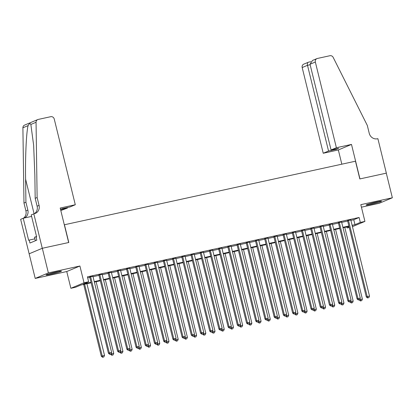 <?xml version="1.0" encoding="UTF-8"?>
<svg xmlns="http://www.w3.org/2000/svg" width="413" height="413" viewBox="0 0 413 413"><rect width="100%" height="100%" fill="white"/><g stroke="black" fill="none" stroke-linecap="round" stroke-linejoin="round"><path stroke-width="0.62" d="M50.99 274.217A7.93 0.506 166.2 0 0 61.465 271.16A7.93 0.506 166.2 0 0 56.54 271.888A7.93 0.506 166.2 0 0 46.065 274.944A7.93 0.506 166.2 0 0 50.99 274.217M371.024 204.327A7.93 0.506 166.2 0 0 381.498 201.27A7.93 0.506 166.2 0 0 376.573 201.993A7.93 0.506 166.2 0 0 366.099 205.049A7.93 0.506 166.2 0 0 371.024 204.327M91.123 282.786L80.809 285.042L75.476 287.283L70.871 288.289L84.025 282.76L88.63 281.754L83.297 283.994L91.01 282.311M33.809 213.81L42.276 248.285L68.661 242.524L60.195 208.044L75.295 204.745L54.248 119.042A3.051 2.819 67.2 0 0 50.758 116.693L38.187 119.44A3.051 2.819 67.2 0 0 36.055 122.269L37.129 197.512L39.065 205.395A7.114 6.582 -112.8 0 1 35.373 213.361A7.114 6.582 -112.8 0 1 34.315 213.697L31.228 214.889L36.649 236.959L36.081 237.196L36.803 240.149L29.942 243.035L29.215 240.077L28.647 240.32L23.226 218.25L20.65 219.334L35.213 278.429L66.756 271.542L70.871 288.289M361.427 207.187L379.191 203.31L392.35 197.781L360.807 204.667L364.922 221.414L352.449 226.654M349.248 227.491L347.157 227.95L349.15 227.114M346.91 226.928L347.157 227.95M29.163 253.804L42.322 248.275L48.373 272.905L35.213 278.429M42.322 248.275L68.801 242.493L64.443 224.76L355.469 161.204L359.821 178.937L386.3 173.155L392.35 197.781M92.946 276.323L89.709 277.03M102.156 274.309L98.919 275.017M111.365 272.301L108.129 273.008M120.575 270.288L117.338 270.995M129.78 268.28L126.548 268.982M138.99 266.266L135.758 266.974M148.2 264.253L144.968 264.96M157.41 262.245L154.178 262.952M166.62 260.231L163.388 260.939M175.83 258.223L172.598 258.925M185.039 256.21L181.808 256.917M194.249 254.196L191.018 254.904M203.459 252.188L200.228 252.895M212.669 250.175L209.437 250.882M221.879 248.167L218.647 248.869M231.089 246.153L227.857 246.86M240.299 244.14L237.067 244.847M249.509 242.132L246.272 242.839M258.719 240.118L255.482 240.825M267.929 238.11L264.692 238.812M277.138 236.097L273.902 236.804M286.348 234.083L283.111 234.791M295.558 232.075L292.321 232.782M304.763 230.062L301.531 230.769M313.973 228.053L310.741 228.756M323.183 226.04L319.951 226.747M332.393 224.027L329.161 224.734M341.603 222.018L338.371 222.726M350.9 220.366L353.771 219.737L359.103 217.496L87.422 276.829L88.63 281.754M87.675 277.851L89.797 277.386M93.033 276.679L99.006 275.373M102.243 274.671L108.216 273.365M111.453 272.657L117.426 271.351M120.663 270.644L126.636 269.343M129.868 268.636L135.846 267.33M139.078 266.622L145.056 265.316M148.288 264.614L154.266 263.308M157.498 262.601L163.476 261.295M166.707 260.588L172.686 259.287M175.917 258.579L181.896 257.273M185.127 256.566L191.105 255.26M194.337 254.558L200.315 253.252M203.547 252.544L209.525 251.238M212.757 250.531L218.735 249.23M221.967 248.523L227.945 247.217M231.177 246.509L237.155 245.203M240.387 244.501L246.365 243.195M249.597 242.488L255.57 241.182M258.806 240.474L264.779 239.173M268.016 238.466L273.989 237.16M277.226 236.453L283.199 235.147M286.436 234.445L292.409 233.138M295.646 232.431L301.619 231.125M304.851 230.418L310.829 229.117M314.061 228.41L320.039 227.104M323.271 226.396L329.249 225.09M332.48 224.388L338.459 223.082M341.69 222.375L347.669 221.069M350.813 220.005L347.581 220.712M66.756 271.542L79.916 266.013L48.373 272.905M79.916 266.013L84.025 282.76M359.103 217.496L360.317 222.421L364.922 221.414M352.243 225.813L352.49 225.71L352.227 225.766M348.995 226.474L343.017 227.775M339.785 228.482L333.807 229.788M330.576 230.495L324.597 231.801M321.366 232.504L315.387 233.81M312.156 234.517L306.178 235.823M302.946 236.53L296.973 237.831M293.736 238.538L287.763 239.845M284.526 240.552L278.553 241.858M275.316 242.56L269.343 243.866M266.106 244.573L260.133 245.88M256.896 246.587L250.923 247.888M247.692 248.595L241.713 249.901M238.482 250.608L232.504 251.915M229.272 252.617L223.294 253.923M220.062 254.63L214.084 255.936M210.852 256.643L204.874 257.944M201.642 258.652L195.664 259.958M192.432 260.665L186.454 261.971M183.222 262.673L177.244 263.979M174.012 264.687L168.034 265.993M164.802 266.7L158.824 268.001M155.593 268.708L149.614 270.014M146.383 270.721L140.405 272.028M137.173 272.73L131.2 274.036M127.963 274.743L121.99 276.049M118.753 276.756L112.78 278.057M109.543 278.765L103.57 280.071M100.333 280.778L94.36 282.084M352.113 225.291L354.984 224.662L360.317 222.421M94.241 281.604L100.22 280.298M103.451 279.596L109.43 278.29M112.661 277.582L118.639 276.276M121.871 275.574L127.849 274.268M131.081 273.561L137.054 272.255M140.291 271.548L146.264 270.247M149.501 269.539L155.474 268.233M158.711 267.526L164.684 266.22M167.921 265.518L173.894 264.212M177.131 263.504L183.104 262.198M186.34 261.491L192.313 260.19M195.545 259.483L201.523 258.177M204.755 257.469L210.733 256.163M213.965 255.461L219.943 254.155M223.175 253.448L229.153 252.142M232.385 251.434L238.363 250.133M241.595 249.426L247.573 248.12M250.805 247.413L256.783 246.107M260.014 245.405L265.993 244.098M269.224 243.391L275.203 242.085M278.434 241.378L284.412 240.077M287.644 239.37L293.622 238.064M296.854 237.356L302.832 236.05M306.064 235.348L312.037 234.042M315.274 233.335L321.247 232.029M324.484 231.321L330.457 230.02M333.694 229.313L339.667 228.007M342.904 227.3L348.877 225.994M353.771 219.737L354.984 224.662M347.54 220.542L366.31 296.957L367.198 296.586L348.469 220.341M367.937 297.825L368.855 297.623L367.937 297.825L367.198 296.586L369.501 296.08L350.771 219.835M366.31 296.957L367.58 297.974M368.855 297.623L369.501 296.08M359.165 299.812L362.387 299.069L344.783 227.393M359.935 298.95L360.823 300.814L360.466 300.963L361.747 300.612L360.823 300.814M362.387 299.069L361.747 300.612M360.466 300.963L359.196 299.946M377.363 201.823A6.861 0.439 -13.8 0 1 374.637 202.566A6.861 0.439 -13.8 0 1 370.022 203.63M369.129 203.888A7.878 0.506 166.2 0 0 374.787 202.592A7.878 0.506 166.2 0 0 378.277 201.642M57.33 271.718A6.861 0.439 -13.8 0 1 54.599 272.456A6.861 0.439 -13.8 0 1 49.983 273.52M49.095 273.778A7.878 0.506 166.2 0 0 54.753 272.487A7.878 0.506 166.2 0 0 58.243 271.532M36.556 236.577L34.48 237.201L35.358 240.758M336.389 147.725L315.341 62.022L310.024 64.258L331.071 149.96L336.389 147.725L351.494 144.426L359.96 178.906L386.346 173.145L377.88 138.665L377.374 138.778A7.114 6.582 67.2 0 1 369.232 133.291L367.296 125.407L333.183 57.381A3.051 2.819 67.2 0 0 329.946 55.719L317.375 58.465A3.051 2.819 67.2 0 0 315.341 62.022M341.83 164.183L338.335 149.955L351.494 144.426M338.335 149.955L323.234 153.254L328.547 151.019L336.192 149.351L338.717 148.293L331.071 149.96M328.547 151.019L307.499 65.316L302.182 67.551A3.051 2.819 -112.8 0 1 303.761 64.139L308.47 62.208C307.489 62.487 307.169 63.525 307.499 65.316L310.142 64.743M323.234 153.254L302.182 67.551M336.192 149.351L336.074 148.866M316.921 58.61L312.491 60.468L310.024 64.258M60.561 209.546L67.453 208.038L67.334 207.558M67.453 208.038L60.809 210.563M37.129 197.512L35.182 198.333L34.852 175.262L33.639 145.216L30.851 124.458C30.242 123.069 29.323 123.451 28.099 125.614C26.365 131.861 25.183 157.141 25.591 179.149L25.921 202.22L27.857 210.103A7.114 6.582 -112.8 0 1 24.274 218.023M25.921 202.22L23.975 203.041L25.911 210.919A7.114 6.582 -112.8 0 1 23.433 218.209M34.367 213.686A7.114 6.582 -112.8 0 0 37.118 206.211L35.182 198.333M28.099 125.614L22.901 127.798L23.975 203.041M42.276 248.285L29.116 253.814M75.295 204.745L69.978 206.98L62.337 208.648L60.525 209.412M31.605 216.422L23.226 218.25M22.901 127.798A3.051 2.819 -112.8 0 1 24.573 125.108L37.733 119.584M34.883 238.843L29.215 240.077M338.33 222.555L357.1 298.971L357.988 298.594L339.259 222.349M358.727 299.838L359.646 299.637L358.727 299.838L357.988 298.594L360.291 298.093L341.561 221.848M357.1 298.971L358.37 299.988M359.646 299.637L360.291 298.093M329.12 224.564L347.891 300.979L348.779 300.607L330.049 224.362M349.517 301.851L350.436 301.65L349.517 301.851L348.779 300.607L351.081 300.106L332.351 223.861M347.891 300.979L349.161 302.001M350.436 301.65L351.081 300.106M319.91 226.577L338.681 302.992L339.569 302.621L320.839 226.376M340.307 303.86L341.226 303.658L340.307 303.86L339.569 302.621L341.871 302.115L323.142 225.87M338.681 302.992L339.951 304.009M341.226 303.658L341.871 302.115M310.7 228.585L329.471 305.006L330.359 304.629L311.629 228.384M331.097 305.873L332.016 305.672L331.097 305.873L330.359 304.629L332.661 304.128L313.932 227.883M329.471 305.006L330.741 306.023M332.016 305.672L332.661 304.128M349.956 301.826L353.177 301.082L335.573 229.401M350.725 300.963L351.613 302.827L351.256 302.977L352.537 302.626L351.613 302.827M353.177 301.082L352.537 302.626M351.256 302.977L349.987 301.96M340.746 303.839L343.967 303.09L326.363 231.414M341.515 302.972L342.403 304.835L342.047 304.985L343.327 304.634L342.403 304.835M343.967 303.09L343.327 304.634M342.047 304.985L340.777 303.968M331.536 305.847L334.757 305.104L317.153 233.428M332.305 304.985L333.193 306.849L332.837 306.998L334.117 306.647L333.193 306.849M334.757 305.104L334.117 306.647M332.837 306.998L331.567 305.981M322.326 307.861L325.547 307.117L307.943 235.436M323.095 306.998L323.983 308.862L323.632 309.007L324.907 308.661L323.983 308.862M325.547 307.117L324.907 308.661M323.632 309.007L322.357 307.99M301.49 230.599L320.261 307.014L321.149 306.642L302.419 230.397M321.887 307.881L322.806 307.68L321.887 307.881L321.149 306.642L323.451 306.136L304.722 229.891M320.261 307.014L321.531 308.031M322.806 307.68L323.451 306.136M313.116 309.869L316.337 309.125L298.733 237.449M313.885 309.007L314.773 310.87L314.422 311.02L315.697 310.669L314.773 310.87M316.337 309.125L315.697 310.669M314.422 311.02L313.147 310.003M292.28 232.612L311.051 309.027L311.939 308.65L293.209 232.405M312.677 309.895L313.601 309.693L312.677 309.895L311.939 308.65L314.241 308.15L295.512 231.905M311.051 309.027L312.321 310.044M313.601 309.693L314.241 308.15M303.906 311.882L307.127 311.139L289.523 239.457M304.675 311.02L305.568 312.884L305.212 313.033L306.487 312.682L305.568 312.884M307.127 311.139L306.487 312.682M305.212 313.033L303.937 312.016M283.07 234.62L301.841 311.035L302.729 310.664L283.999 234.419M303.467 311.908L304.391 311.707L303.467 311.908L302.729 310.664L305.031 310.163L286.302 233.918M301.841 311.035L303.111 312.058M304.391 311.707L305.031 310.163M294.696 313.895L297.923 313.147L280.313 241.471M295.465 313.028L296.358 314.892L296.002 315.042L297.277 314.691L296.358 314.892M297.923 313.147L297.277 314.691M296.002 315.042L294.727 314.025M273.86 236.634L292.631 313.049L293.519 312.677L274.795 236.427M294.257 313.916L295.181 313.715L294.257 313.916L293.519 312.677L295.822 312.171L277.097 235.926M292.631 313.049L293.901 314.066M295.181 313.715L295.822 312.171M285.486 315.904L288.713 315.16L271.104 243.484M286.255 315.042L287.149 316.905L286.792 317.055L288.067 316.704L287.149 316.905M288.713 315.16L288.067 316.704M286.792 317.055L285.517 316.038M264.65 238.642L283.421 315.062L284.309 314.685L265.585 238.44M285.047 315.93L285.972 315.728L285.047 315.93L284.309 314.685L286.612 314.185L267.887 237.94M283.421 315.062L284.691 316.079M285.972 315.728L286.612 314.185M276.276 317.917L279.503 317.174L261.894 245.492M277.046 317.055L277.939 318.913L277.582 319.063L278.858 318.717L277.939 318.913M279.503 317.174L278.858 318.717M277.582 319.063L276.307 318.046M255.44 240.655L274.211 317.07L275.099 316.699L256.375 240.454M275.838 317.938L276.762 317.736L275.838 317.938L275.099 316.699L277.402 316.193L258.677 239.948M274.211 317.07L275.481 318.087M276.762 317.736L277.402 316.193M267.066 319.925L270.293 319.182L252.684 247.506M267.836 319.063L268.729 320.927L268.373 321.077L269.648 320.725L268.729 320.927M270.293 319.182L269.648 320.725M268.373 321.077L267.097 320.06M246.231 242.668L265.001 319.084L265.889 318.707L247.165 242.462M266.628 319.951L267.552 319.75L266.628 319.951L265.889 318.707L268.192 318.206L249.467 241.961M265.001 319.084L266.277 320.101M267.552 319.75L268.192 318.206M257.857 321.939L261.083 321.195L243.474 249.514M258.626 321.077L259.519 322.94L259.163 323.09L260.438 322.739L259.519 322.94M261.083 321.195L260.438 322.739M259.163 323.09L257.893 322.068M237.021 244.677L255.792 321.092L256.679 320.72L237.955 244.475M257.418 321.964L258.342 321.763L257.418 321.964L256.679 320.72L258.982 320.22L240.258 243.969M255.792 321.092L257.067 322.114M258.342 321.763L258.982 320.22M248.647 323.952L251.873 323.203L234.264 251.527M249.416 323.085L250.309 324.948L249.953 325.098L251.228 324.747L250.309 324.948M251.873 323.203L251.228 324.747M249.953 325.098L248.683 324.081M227.816 246.69L246.582 323.105L247.47 322.734L228.745 246.484M248.213 323.973L249.132 323.771L248.213 323.973L247.47 322.734L249.772 322.228L231.048 245.983M246.582 323.105L247.857 324.122M249.132 323.771L249.772 322.228M239.437 325.96L242.663 325.217L225.059 253.541M240.206 325.098L241.099 326.962L240.743 327.111L242.018 326.76L241.099 326.962M242.663 325.217L242.018 326.76M240.743 327.111L239.473 326.094M218.606 248.698L237.372 325.119L238.265 324.742L219.535 248.497M239.003 325.986L239.922 325.785L239.003 325.986L238.265 324.742L240.562 324.241L221.838 247.996M237.372 325.119L238.647 326.136M239.922 325.785L240.562 324.241M230.227 327.974L233.453 327.23L215.849 255.549M230.996 327.111L231.889 328.97L231.533 329.12L232.808 328.774L231.889 328.97M233.453 327.23L232.808 328.774M231.533 329.12L230.263 328.103M209.396 250.712L228.162 327.127L229.055 326.755L210.325 250.51M229.793 327.994L230.712 327.793L229.793 327.994L229.055 326.755L231.357 326.249L212.628 250.004M228.162 327.127L229.437 328.144M230.712 327.793L231.357 326.249M221.017 329.982L224.244 329.238L206.639 257.562M221.786 329.12L222.679 330.983L222.323 331.133L223.598 330.782L222.679 330.983M224.244 329.238L223.598 330.782M222.323 331.133L221.053 330.116M200.186 252.725L218.952 329.14L219.845 328.763L201.116 252.519M220.583 330.008L221.502 329.806L220.583 330.008L219.845 328.763L222.148 328.263L203.418 252.018M218.952 329.14L220.227 330.157M221.502 329.806L222.148 328.263M211.812 331.995L215.034 331.252L197.429 259.57M212.576 331.133L213.469 332.997L213.113 333.146L214.388 332.795L213.469 332.997M215.034 331.252L214.388 332.795M213.113 333.146L211.843 332.124M190.976 254.733L209.742 331.149L210.635 330.777L191.906 254.532M211.373 332.021L212.292 331.82L211.373 332.021L210.635 330.777L212.938 330.276L194.208 254.026M209.742 331.149L211.017 332.166M212.292 331.82L212.938 330.276M202.602 334.009L205.824 333.26L188.22 261.584M203.372 333.141L204.259 335.005L203.903 335.155L205.184 334.804L204.259 335.005M205.824 333.26L205.184 334.804M203.903 335.155L202.633 334.138M181.766 256.747L200.537 333.162L201.425 332.79L182.696 256.54M202.163 334.029L203.082 333.828L202.163 334.029L201.425 332.79L203.728 332.284L184.998 256.039M200.537 333.162L201.807 334.179M203.082 333.828L203.728 332.284M193.392 336.017L196.614 335.273L179.01 263.597M194.162 335.155L195.05 337.018L194.693 337.168L195.974 336.817L195.05 337.018M196.614 335.273L195.974 336.817M194.693 337.168L193.423 336.151M172.557 258.755L191.327 335.175L192.215 334.798L173.486 258.553M192.954 336.043L193.873 335.841L192.954 336.043L192.215 334.798L194.518 334.298L175.788 258.053M191.327 335.175L192.597 336.192M193.873 335.841L194.518 334.298M184.183 338.03L187.404 337.287L169.8 265.605M184.952 337.168L185.84 339.027L185.483 339.176L186.764 338.83L185.84 339.027M187.404 337.287L186.764 338.83M185.483 339.176L184.213 338.159M163.347 260.768L182.118 337.184L183.005 336.812L164.276 260.567M183.744 338.051L184.663 337.849L183.744 338.051L183.005 336.812L185.308 336.306L166.578 260.061M182.118 337.184L183.387 338.201M184.663 337.849L185.308 336.306M174.973 340.038L178.194 339.295L160.59 267.619M175.742 339.176L176.63 341.04L176.274 341.19L177.554 340.839L176.63 341.04M178.194 339.295L177.554 340.839M176.274 341.19L175.004 340.173M154.137 262.782L172.908 339.197L173.796 338.82L155.066 262.575M174.534 340.064L175.453 339.863L174.534 340.064L173.796 338.82L176.098 338.319L157.368 262.074M172.908 339.197L174.178 340.214M175.453 339.863L176.098 338.319M165.763 342.052L168.984 341.308L151.38 269.627M166.532 341.19L167.42 343.053L167.064 343.203L168.344 342.852L167.42 343.053M168.984 341.308L168.344 342.852M167.064 343.203L165.794 342.181M144.927 264.79L163.698 341.205L164.586 340.833L145.856 264.588M165.324 342.078L166.243 341.876L165.324 342.078L164.586 340.833L166.888 340.333L148.159 264.083M163.698 341.205L164.968 342.222M166.243 341.876L166.888 340.333M156.553 344.065L159.774 343.317L142.17 271.64M157.322 343.198L158.21 345.061L157.859 345.211L159.134 344.86L158.21 345.061M159.774 343.317L159.134 344.86M157.859 345.211L156.584 344.194M135.717 266.803L154.488 343.218L155.376 342.847L136.646 266.597M156.114 344.086L157.033 343.884L156.114 344.086L155.376 342.847L157.678 342.341L138.949 266.096M154.488 343.218L155.758 344.235M157.033 343.884L157.678 342.341M147.343 346.073L150.564 345.33L132.96 273.654M148.112 345.211L149 347.075L148.649 347.225L149.924 346.874L149 347.075M150.564 345.33L149.924 346.874M148.649 347.225L147.374 346.208M126.507 268.811L145.278 345.232L146.166 344.855L127.436 268.61M146.904 346.099L147.828 345.898L146.904 346.099L146.166 344.855L148.468 344.354L129.739 268.109M145.278 345.232L146.548 346.249M147.828 345.898L148.468 344.354M138.133 348.087L141.354 347.343L123.75 275.662M138.902 347.225L139.795 349.083L139.439 349.233L140.714 348.882L139.795 349.083M141.354 347.343L140.714 348.882M139.439 349.233L138.164 348.216M117.297 270.825L136.068 347.24L136.956 346.868L118.226 270.623M137.694 348.107L138.618 347.906L137.694 348.107L136.956 346.868L139.258 346.362L120.529 270.117M136.068 347.24L137.338 348.257M138.618 347.906L139.258 346.362M128.923 350.095L132.145 349.352L114.54 277.675M129.692 349.233L130.585 351.096L130.229 351.246L131.504 350.895L130.585 351.096M132.145 349.352L131.504 350.895M130.229 351.246L128.954 350.229M108.087 272.838L126.858 349.253L127.746 348.877L109.022 272.632M128.484 350.121L129.408 349.919L128.484 350.121L127.746 348.877L130.049 348.376L111.319 272.131M126.858 349.253L128.128 350.27M129.408 349.919L130.049 348.376M119.713 352.108L122.94 351.365L105.33 279.684M120.482 351.246L121.376 353.11L121.019 353.26L122.294 352.909L121.376 353.11M122.94 351.365L122.294 352.909M121.019 353.26L119.744 352.237M98.877 274.846L117.648 351.262L118.536 350.89L99.812 274.645M119.274 352.134L120.198 351.933L119.274 352.134L118.536 350.89L120.839 350.389L102.114 274.139M117.648 351.262L118.918 352.279M120.198 351.933L120.839 350.389M110.503 354.117L113.73 353.373L96.121 281.697M111.273 353.254L112.166 355.118L111.809 355.268L113.085 354.917L112.166 355.118M113.73 353.373L113.085 354.917M111.809 355.268L110.534 354.251M89.667 276.86L108.438 353.275L109.326 352.903L90.602 276.653M110.064 354.142L110.989 353.941L110.064 354.142L109.326 352.903L111.629 352.397L92.904 276.152M108.438 353.275L109.708 354.292M110.989 353.941L111.629 352.397M83.679 284.412L101.324 356.264L104.52 355.386L86.911 283.71M84.608 284.211L102.218 355.887L102.956 357.131L102.6 357.281L103.875 356.93L102.956 357.131M104.52 355.386L103.875 356.93M102.6 357.281L101.324 356.264M27.857 210.103L25.911 210.919M37.118 206.211L39.065 205.395M36.055 122.269L30.851 124.458M25.591 179.149L34.088 213.748M310.762 61.697L308.351 62.224"/></g></svg>
